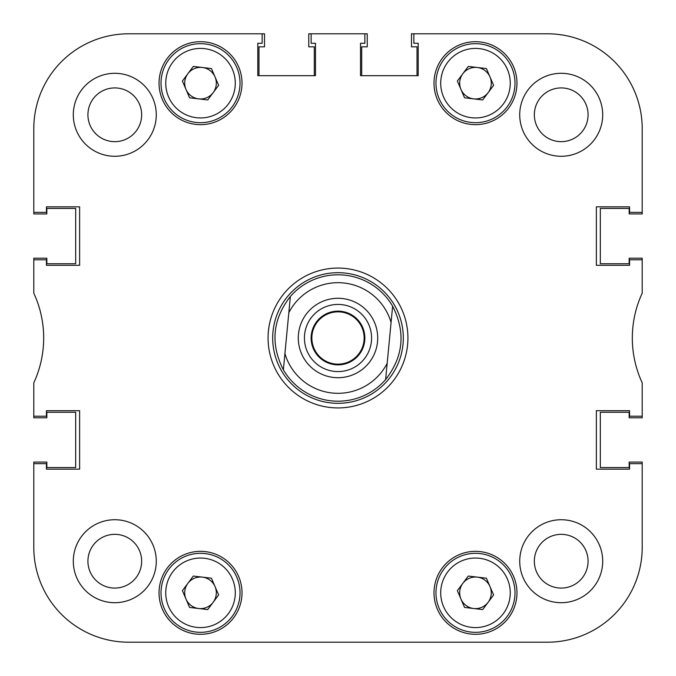 <?xml version="1.0" encoding="UTF-8"?>
<svg xmlns="http://www.w3.org/2000/svg" width="676" height="676" viewBox="0 0 676 676"><rect width="100%" height="100%" fill="white"/><g stroke="black" fill="none" stroke-linecap="round" stroke-linejoin="round"><path stroke-width="1.01" d="M602.696 561.215A41.481 41.481 0 0 0 561.215 519.726A41.481 41.481 0 0 0 519.726 561.215A41.481 41.481 0 0 0 561.215 602.696A41.481 41.481 0 0 0 602.696 561.215M156.274 561.215A41.481 41.481 0 0 0 114.785 519.726A41.481 41.481 0 0 0 73.304 561.215A41.481 41.481 0 0 0 114.785 602.696A41.481 41.481 0 0 0 156.274 561.215M156.274 114.785A41.481 41.481 0 0 0 114.785 73.304A41.481 41.481 0 0 0 73.304 114.785A41.481 41.481 0 0 0 114.785 156.274A41.481 41.481 0 0 0 156.274 114.785M602.696 114.785A41.481 41.481 0 0 0 561.215 73.304A41.481 41.481 0 0 0 519.726 114.785A41.481 41.481 0 0 0 561.215 156.274A41.481 41.481 0 0 0 602.696 114.785M588.078 561.215A26.863 26.863 0 0 0 561.215 534.344A26.863 26.863 0 0 0 534.344 561.215A26.863 26.863 0 0 0 561.215 588.078A26.863 26.863 0 0 0 588.078 561.215M588.078 114.785A26.863 26.863 0 0 0 561.215 87.922A26.863 26.863 0 0 0 534.344 114.785A26.863 26.863 0 0 0 561.215 141.656A26.863 26.863 0 0 0 588.078 114.785M141.656 114.785A26.863 26.863 0 0 0 114.785 87.922A26.863 26.863 0 0 0 87.922 114.785A26.863 26.863 0 0 0 114.785 141.656A26.863 26.863 0 0 0 141.656 114.785M141.656 561.215A26.863 26.863 0 0 0 114.785 534.344A26.863 26.863 0 0 0 87.922 561.215A26.863 26.863 0 0 0 114.785 588.078A26.863 26.863 0 0 0 141.656 561.215M516.963 592.818A41.481 41.481 0 0 0 475.482 551.337A41.481 41.481 0 0 0 434 592.818A41.481 41.481 0 0 0 475.482 634.299A41.481 41.481 0 0 0 516.963 592.818M242 592.818A41.481 41.481 0 0 0 200.519 551.337A41.481 41.481 0 0 0 159.037 592.818A41.481 41.481 0 0 0 200.519 634.299A41.481 41.481 0 0 0 242 592.818M516.963 83.182A41.481 41.481 0 0 0 475.482 41.701A41.481 41.481 0 0 0 434 83.182A41.481 41.481 0 0 0 475.482 124.663A41.481 41.481 0 0 0 516.963 83.182M242 83.182A41.481 41.481 0 0 0 200.519 41.701A41.481 41.481 0 0 0 159.037 83.182A41.481 41.481 0 0 0 200.519 124.663A41.481 41.481 0 0 0 242 83.182M338 268.076A69.924 69.924 0 0 0 268.076 338A69.924 69.924 0 0 0 338 407.924A69.924 69.924 0 0 0 407.924 338A69.924 69.924 0 0 0 338 268.076M629.162 208.419L600.322 208.419L629.162 208.419L629.162 213.946L642.2 213.946L642.2 128.617A94.817 94.817 0 0 0 547.383 33.8L411.481 33.8L411.481 46.838L417.016 46.838L417.016 75.678L361.702 75.678L361.702 46.838L367.237 46.838L367.237 33.8L308.763 33.8L308.763 46.838L314.298 46.838L314.298 75.678L258.984 75.678L258.984 46.838L264.519 46.838L264.519 33.8L128.617 33.8A94.817 94.817 0 0 0 33.8 128.617L33.8 213.946L46.838 213.946L46.838 208.419L75.678 208.419L75.678 263.725L46.838 263.725L46.838 258.198L33.8 258.198L33.8 293.173A106.664 106.664 0 0 1 33.8 382.827L33.8 416.222L46.441 416.222L46.441 410.695L79.624 410.695L79.624 469.161L46.441 469.161L46.441 463.635L33.8 463.635L33.8 547.383A94.817 94.817 0 0 0 128.617 642.2L547.383 642.2A94.817 94.817 0 0 0 642.2 547.383L642.2 463.635L629.559 463.635L629.559 469.161L596.376 469.161L596.376 410.695L629.559 410.695L629.559 416.222L642.2 416.222L642.2 382.827A106.664 106.664 0 0 1 642.2 293.173L642.2 259.778L629.559 259.778L629.559 265.305L596.376 265.305L596.376 206.839L629.559 206.839L629.559 212.365L642.2 212.365L642.2 128.617L642.2 212.365M413.856 33.8L547.383 33.8L413.856 33.8L413.856 43.281L418.199 43.281L418.199 75.678L360.519 75.678L360.519 43.281L364.863 43.281L364.863 33.8M311.137 33.8L311.137 43.281L315.481 43.281L315.481 75.678L257.801 75.678L257.801 43.281L262.144 43.281L262.144 33.8L128.617 33.8L262.144 33.8M33.8 128.617L33.8 212.365L46.441 212.365L46.441 206.839L79.624 206.839L79.624 265.305L46.441 265.305L46.441 259.778L33.8 259.778M272.681 338A65.319 65.319 0 0 0 338 403.318A65.319 65.319 0 0 0 403.318 338A65.319 65.319 0 0 0 338 272.681A65.319 65.319 0 0 0 272.681 338M642.2 259.778L642.2 258.198L629.162 258.198L629.162 263.725L600.322 263.725L600.322 208.419L600.322 263.725L629.162 263.725M33.8 416.222L33.8 417.802L46.838 417.802L46.838 412.275L75.678 412.275L75.678 467.581L75.678 412.275L46.838 412.275M46.838 467.581L75.678 467.581L46.838 467.581L46.838 462.054L33.8 462.054L33.8 547.383L33.8 462.054M128.617 642.2L176.022 642.2M239.236 642.2L299.367 642.2M376.633 642.2L436.764 642.2M499.978 642.2L547.383 642.2M642.2 463.635L642.2 547.383L642.2 462.054L629.162 462.054L629.162 467.581L600.322 467.581L600.322 412.275L629.162 412.275L600.322 412.275L600.322 467.581L629.162 467.581M642.2 416.222L642.2 417.802L629.162 417.802L629.162 412.275M175.456 559.762A41.481 41.481 0 0 0 159.713 585.365M159.037 592.818A41.481 41.481 0 0 0 165.392 614.881M175.456 116.238A41.481 41.481 0 0 1 159.713 90.635M159.037 83.182A41.481 41.481 0 0 1 165.392 61.119M258.984 75.678L314.298 75.678L258.984 75.678L258.984 46.838M350.252 361.102A26.153 26.153 0 0 1 314.898 350.252A26.153 26.153 0 0 1 325.748 314.898A26.153 26.153 0 0 1 361.102 325.748A26.153 26.153 0 0 1 350.252 361.102M364.744 340.543A26.863 26.863 0 0 1 335.457 364.744A26.863 26.863 0 0 1 311.256 335.457A26.863 26.863 0 0 1 340.543 311.256A26.863 26.863 0 0 1 364.744 340.543M298.471 334.24A39.707 39.707 0 0 0 334.24 377.529A39.707 39.707 0 0 0 377.529 341.76A39.707 39.707 0 0 0 341.76 298.471A39.707 39.707 0 0 0 298.471 334.24M304.572 334.814A33.58 33.58 0 0 0 334.814 371.428A33.58 33.58 0 0 0 371.428 341.186A33.58 33.58 0 0 0 341.186 304.572A33.58 33.58 0 0 0 304.572 334.814M332.761 393.06A55.305 55.305 0 0 0 387.179 363.308L391.074 322.435A55.305 55.305 0 0 0 288.821 312.692L284.926 353.565A55.305 55.305 0 0 0 332.761 393.06M385.633 379.549A63.214 63.214 0 0 1 283.379 369.814C270.206 343.881 272.529 319.427 290.367 296.451A63.214 63.214 0 0 1 392.621 306.186C405.794 332.119 403.471 356.573 385.633 379.549L387.179 363.308L385.633 379.549M290.367 296.451L288.821 312.692L290.367 296.451M391.074 322.435L392.621 306.186L391.074 322.435M284.926 353.565L283.379 369.814L284.926 353.565M489.999 586.582A15.801 15.801 0 0 0 462.823 583.363A15.801 15.801 0 0 0 473.623 608.51A15.801 15.801 0 0 0 489.999 586.582M470.834 632.052A39.504 39.504 0 0 1 436.248 588.171A39.504 39.504 0 0 1 480.129 553.585A39.504 39.504 0 0 1 514.715 597.466A39.504 39.504 0 0 1 470.834 632.052A39.504 39.504 0 0 0 514.715 597.466A39.504 39.504 0 0 0 480.129 553.585M457.365 590.672L468.282 576.053L486.399 578.2L493.607 594.965L482.681 609.583L464.564 607.437L457.365 590.672M489.999 76.946A15.801 15.801 0 0 0 462.823 73.726A15.801 15.801 0 0 0 473.623 98.873A15.801 15.801 0 0 0 489.999 76.946M470.834 122.415A39.504 39.504 0 0 1 436.248 78.534A39.504 39.504 0 0 1 480.129 43.948A39.504 39.504 0 0 1 514.715 87.829A39.504 39.504 0 0 1 470.834 122.415A39.504 39.504 0 0 0 514.715 87.829A39.504 39.504 0 0 0 480.129 43.948M457.365 81.035L468.282 66.417L486.399 68.563L493.607 85.328L482.681 99.947L464.564 97.8L457.365 81.035M215.036 586.582A15.801 15.801 0 0 0 187.852 583.363A15.801 15.801 0 0 0 198.659 608.51A15.801 15.801 0 0 0 215.036 586.582M195.871 632.052A39.504 39.504 0 0 1 161.285 588.171A39.504 39.504 0 0 1 205.166 553.585A39.504 39.504 0 0 1 239.752 597.466A39.504 39.504 0 0 1 195.871 632.052A39.504 39.504 0 0 0 239.752 597.466A39.504 39.504 0 0 0 205.166 553.585M182.393 590.672L193.319 576.053L211.436 578.2L218.635 594.965L207.718 609.583L189.601 607.437L182.393 590.672M215.036 76.946A15.801 15.801 0 0 0 187.852 73.726A15.801 15.801 0 0 0 198.659 98.873A15.801 15.801 0 0 0 215.036 76.946M195.871 122.415A39.504 39.504 0 0 1 161.285 78.534A39.504 39.504 0 0 1 205.166 43.948A39.504 39.504 0 0 1 239.752 87.829A39.504 39.504 0 0 1 195.871 122.415A39.504 39.504 0 0 0 239.752 87.829A39.504 39.504 0 0 0 205.166 43.948M182.393 81.035L193.319 66.417L211.436 68.563L218.635 85.328L207.718 99.947L189.601 97.8L182.393 81.035M361.702 46.838L361.702 75.678L417.016 75.678L417.016 46.838M642.2 213.946L642.2 128.617M314.298 46.838L314.298 75.678M264.519 33.8L128.617 33.8M46.838 208.419L75.678 208.419L75.678 263.725L46.838 263.725M361.702 75.678L417.016 75.678M479.571 558.292A34.763 34.763 0 0 0 440.955 588.728A34.763 34.763 0 0 0 471.392 627.345A34.763 34.763 0 0 0 510.008 596.908A34.763 34.763 0 0 0 479.571 558.292M479.571 48.655A34.763 34.763 0 0 0 440.955 79.092A34.763 34.763 0 0 0 471.392 117.709A34.763 34.763 0 0 0 510.008 87.272A34.763 34.763 0 0 0 479.571 48.655M204.608 558.292A34.763 34.763 0 0 0 165.992 588.728A34.763 34.763 0 0 0 196.429 627.345A34.763 34.763 0 0 0 235.045 596.908A34.763 34.763 0 0 0 204.608 558.292M204.608 48.655A34.763 34.763 0 0 0 165.992 79.092A34.763 34.763 0 0 0 196.429 117.709A34.763 34.763 0 0 0 235.045 87.272A34.763 34.763 0 0 0 204.608 48.655"/></g></svg>
